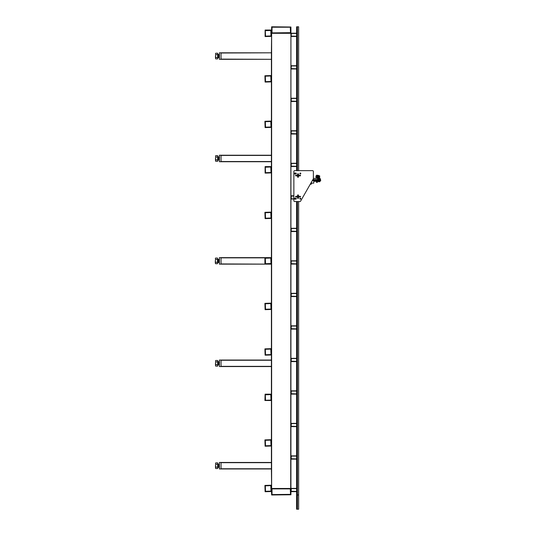<?xml version="1.0" encoding="UTF-8"?>
<svg xmlns="http://www.w3.org/2000/svg" width="536" height="536" viewBox="0 0 536 536"><rect width="100%" height="100%" fill="white"/><g stroke="black" fill="none" stroke-linecap="round" stroke-linejoin="round"><path stroke-width="0.8" d="M296.609 296.368L291.122 296.167L291.323 293.527L296.609 293.527M291.323 293.319L296.609 293.319L291.323 293.319A0.409 0.409 0 0 0 290.921 293.728M291.323 296.569L296.609 296.569L291.323 296.569A0.409 0.409 0 0 1 290.921 296.167M296.609 133.806L291.122 133.605L291.323 130.965L296.609 130.965M291.323 130.757L296.609 130.757L291.323 130.757A0.409 0.409 0 0 0 290.921 131.166M291.323 134.007L296.609 134.007L291.323 134.007A0.409 0.409 0 0 1 290.921 133.605M296.609 361.391L291.122 361.19L291.323 358.55L296.609 358.55M291.323 358.343L296.609 358.343L291.323 358.343A0.409 0.409 0 0 0 290.921 358.752M291.323 361.599L296.609 361.599L291.323 361.599A0.409 0.409 0 0 1 290.921 361.19M315.959 175.915L315.959 177.342M316.019 176.579L316.019 175.895L316.448 175.895L316.448 176.579L316.019 176.579L316.019 177.315L316.448 177.362L316.019 177.362M316.448 176.579L316.448 177.315M317.828 175.607L317.419 177.65M296.609 263.859L291.122 263.652L291.323 261.012L296.609 261.012M291.323 260.811L296.609 260.811L291.323 260.811A0.409 0.409 0 0 0 290.921 261.213M291.323 264.06L296.609 264.06L291.323 264.06A0.409 0.409 0 0 1 290.921 263.652M294.679 201.536L296.609 201.536L296.609 494.976L297.42 494.976L297.42 509.2L298.639 509.2L298.639 201.536L299.899 201.536A0.811 0.811 0 0 0 300.602 201.127L313.372 178.776L313.372 171.46A0.811 0.811 0 0 0 312.562 170.649L294.679 170.649A0.811 0.811 0 0 0 293.862 171.46L293.862 200.725A0.811 0.811 0 0 0 294.679 201.536L299.899 201.536M319.664 176.264L319.664 176.994L319.664 176.264M318.86 177.463A3.578 3.578 0 0 1 318.766 177.798L318.639 177.778M318.86 175.795A3.578 3.578 0 0 0 318.766 175.46L318.639 175.486M318.766 177.798L318.766 175.46M318.833 176.632A3.477 3.015 0 0 1 318.833 177.463L319.664 177.074L318.833 176.632A3.477 3.015 180 0 0 318.833 175.795L319.664 176.183L319.664 175.795L319.664 177.014L319.664 176.244M319.664 177.463L319.664 177.074L319.664 177.463M296.609 231.344L291.122 231.143L291.323 228.497L296.609 228.497M291.323 228.296L296.609 228.296L291.323 228.296A0.409 0.409 0 0 0 290.921 228.705M290.921 231.143A0.409 0.409 0 0 0 291.323 231.545L296.609 231.545L291.323 231.545M219.371 55.496L219.351 56.059C219.284 58.156 219.217 58.156 219.15 56.059C219.077 53.962 219.01 53.962 218.943 56.059C218.876 58.156 218.809 58.156 218.742 56.059C218.675 53.962 218.608 53.962 218.541 56.059C218.467 58.156 218.4 58.156 218.333 56.059C218.266 53.962 218.199 53.962 218.132 56.059C218.065 58.156 217.998 58.156 217.931 56.059C217.857 53.962 217.79 53.962 217.723 56.059L217.676 57.211M219.392 55.844L219.298 54.699L219.197 56.059C219.264 58.156 219.331 58.156 219.398 56.059C219.331 58.156 219.264 58.156 219.197 56.059C219.13 53.962 219.063 53.962 218.996 56.059C218.929 58.156 218.862 58.156 218.789 56.059C218.721 53.962 218.655 53.962 218.588 56.059C218.52 58.156 218.454 58.156 218.387 56.059C218.32 53.962 218.253 53.962 218.179 56.059C218.112 58.156 218.045 58.156 217.978 56.059C217.911 53.962 217.844 53.962 217.777 56.059L217.676 55.101M217.951 56.628L217.978 56.059C217.911 53.962 217.844 53.962 217.777 56.059C217.844 58.156 217.911 58.156 217.978 56.059C218.045 58.156 218.112 58.156 218.179 56.059C218.112 53.962 218.045 53.962 217.978 56.059C218.045 53.962 218.112 53.962 218.179 56.059C218.253 53.962 218.32 53.962 218.387 56.059C218.32 58.156 218.253 58.156 218.179 56.059C218.253 58.156 218.32 58.156 218.387 56.059C218.454 58.156 218.52 58.156 218.588 56.059C218.52 53.962 218.454 53.962 218.387 56.059L218.433 54.438L219.05 54.706M219.351 56.059C219.284 53.962 219.217 53.962 219.15 56.059C219.077 58.156 219.01 58.156 218.943 56.059C218.876 53.962 218.809 53.962 218.742 56.059C218.675 53.962 218.608 53.962 218.541 56.059C218.467 58.156 218.4 58.156 218.333 56.059C218.266 53.962 218.199 53.962 218.132 56.059C218.065 58.156 217.998 58.156 217.931 56.059C217.857 53.962 217.79 53.962 217.723 56.059L217.676 54.913M218.36 56.628L218.36 55.496M219.15 56.059L218.835 57.68L218.768 55.496M219.398 56.059C219.331 53.962 219.264 53.962 219.197 56.059C219.13 58.156 219.063 58.156 218.996 56.059C218.929 58.156 218.862 58.156 218.789 56.059C218.721 58.156 218.655 58.156 218.588 56.059M219.17 56.628L219.097 57.426L219.459 57.419M217.851 57.319L217.676 54.699L218.031 54.706M218.232 57.426L218.078 54.699L218.44 54.706M218.869 54.558L219.043 57.426L218.896 54.699L219.177 55.496M215.707 58.88L215.492 58.176L215.707 58.88L217.676 58.88L217.676 53.245L215.707 53.245L215.492 53.948L215.707 53.245M215.707 57.466L215.492 56.059L215.492 58.176L215.707 57.466L217.676 57.466M215.707 54.652L215.492 56.059L215.707 54.652L217.676 54.652M219.392 56.863L219.459 54.706M218.648 54.726L218.742 56.059C218.675 58.156 218.608 58.156 218.541 56.059C218.608 58.156 218.675 58.156 218.742 56.059L218.762 56.628M218.447 57.399L218.541 56.059C218.467 53.962 218.4 53.962 218.333 56.059L218.239 57.419M218.842 54.699L218.789 56.059M219.392 52.809L221.02 52.809L221.02 59.315L219.392 59.315L219.392 52.809M319.081 181.717L320.005 181.59L320.005 180.88A3.477 1.742 -90 0 1 319.53 180.88A3.477 3.477 0 0 1 318.565 180.88A3.477 1.742 90 0 1 318.089 180.88L318.31 181.717L319.53 181.59L319.081 181.717L319.53 181.59L319.53 180.88M318.565 180.88L318.344 181.717L318.987 181.717M319.737 181.717L319.108 181.717M300.368 173.034A0.456 0.456 0 0 0 299.912 173.496A0.456 0.456 0 0 0 300.368 173.952A0.456 0.456 0 0 0 300.823 173.496A0.456 0.456 0 0 0 300.368 173.034M300.368 198.233A0.456 0.456 0 0 0 299.912 198.689A0.456 0.456 0 0 0 300.368 199.151A0.456 0.456 0 0 0 300.823 198.689A0.456 0.456 0 0 0 300.368 198.233M294.88 173.034A0.456 0.456 0 0 0 294.425 173.496A0.456 0.456 0 0 0 294.88 173.952L295.798 173.952A0.456 0.456 0 0 0 296.254 173.496A0.456 0.456 0 0 0 295.798 173.034L294.88 173.034A0.456 0.456 0 0 0 294.425 173.496A0.456 0.456 0 0 0 294.88 173.952M297.52 175.828L297.52 177.148L298.539 177.148L298.539 175.828M298.539 175.527L298.539 173.899L297.52 173.899L297.52 175.218M297.52 196.658L297.52 198.287L298.539 198.287L298.539 196.967M298.539 196.357L298.539 195.03L297.52 195.03L297.52 196.357M294.88 198.233A0.456 0.456 0 0 0 294.425 198.689A0.456 0.456 0 0 0 294.88 199.151L295.798 199.151A0.456 0.456 0 0 0 296.254 198.689A0.456 0.456 0 0 0 295.798 198.233L294.88 198.233A0.456 0.456 0 0 0 294.445 198.829L296.227 198.829A0.456 0.456 0 0 0 295.798 198.233M317.359 178.039L317.359 175.218L316.588 175.218L316.588 178.039L317.419 177.972L317.359 175.218M316.588 175.218L316.588 178.039M318.029 179.674L320.066 180.083M319.047 180.692L319.047 180.083L320.675 180.083L320.675 180.692L312.28 180.692M319.047 180.083L312.629 180.083M320.454 179.614L317.701 179.674L320.454 179.614L320.454 178.843L317.64 178.843M320.394 178.783L317.707 178.783M319.603 178.2L318.33 178.213M319.711 178.274L319.711 178.702L318.297 178.702L318.297 178.274L319.711 178.274M319.798 178.274L319.711 178.702M318.96 178.702L318.96 178.274M317.419 175.607L317.828 177.65M318.089 180.88A3.578 3.578 0 0 1 317.882 180.82L320.193 180.692M318.565 181.59L319.014 181.717L318.565 181.59M318.639 178.2L318.639 175.413L317.828 175.413L317.828 178.783M317.828 180.083L317.828 179.674M318.029 180.083L320.066 179.674M296.609 458.93L291.122 458.729L291.323 456.089L296.609 456.089M291.323 455.881L296.609 455.881L291.323 455.881A0.409 0.409 0 0 0 290.921 456.29M290.921 458.729A0.409 0.409 0 0 0 291.323 459.131L296.609 459.131L291.323 459.131M317.359 180.692L317.299 182.407L317.299 180.692M316.528 180.692L316.528 182.407L317.299 182.407M317.359 180.083L317.299 179.587L317.299 180.083M316.528 180.083L316.528 179.587L316.468 180.083M316.468 180.692L316.528 182.407M311.329 182.361L311.329 184.15L310.512 184.15L310.512 183.781M313.761 180.692L313.761 183.131L311.329 183.131M296.609 36.267L291.122 36.066L291.323 33.426L296.609 33.426M291.323 33.219L296.609 33.219L291.323 33.219A0.409 0.409 0 0 0 290.921 33.627M290.921 36.066A0.409 0.409 0 0 0 291.323 36.475L296.609 36.475L291.323 36.475M296.609 166.321L291.122 166.113L291.323 163.473L296.609 163.473M291.323 163.272L296.609 163.272L291.323 163.272A0.409 0.409 0 0 0 290.921 163.674M290.921 166.113A0.409 0.409 0 0 0 291.323 166.522L296.609 166.522L291.323 166.522M296.609 426.422L291.122 426.214L291.323 423.574L296.609 423.574M291.323 423.373L296.609 423.373L291.323 423.373A0.409 0.409 0 0 0 290.921 423.775M291.323 426.623L296.609 426.623L291.323 426.623A0.409 0.409 0 0 1 290.921 426.214M296.609 328.883L291.122 328.675L291.323 326.035L296.609 326.035M291.323 325.834L296.609 325.834L291.323 325.834A0.409 0.409 0 0 0 290.921 326.236M291.323 329.084L296.609 329.084L291.323 329.084A0.409 0.409 0 0 1 290.921 328.675M312.91 179.587L317.64 179.587L317.64 178.367L313.372 178.367L313.372 171.46M312.562 170.649L298.639 170.649L298.639 26.8L296.609 26.8L296.609 170.649L294.679 170.649M293.862 171.46L293.862 195.781L291.323 195.781A0.409 0.409 0 0 0 290.921 196.189M293.862 195.988L293.862 198.829L291.323 198.829L291.122 196.189L293.862 195.988M290.921 198.628A0.409 0.409 0 0 0 291.323 199.037L293.862 199.037L293.862 200.725M295.798 173.952A0.456 0.456 0 0 0 296.254 173.496A0.456 0.456 0 0 0 295.798 173.034M295.798 199.151A0.456 0.456 0 0 0 296.1 199.037L294.579 199.037A0.456 0.456 0 0 0 294.88 199.151M296.609 101.297L291.122 101.09L291.323 98.45L296.609 98.45M291.323 98.249L296.609 98.249L291.323 98.249A0.409 0.409 0 0 0 290.921 98.651M290.921 101.09A0.409 0.409 0 0 0 291.323 101.498L296.609 101.498L291.323 101.498M298.639 494.976L297.42 494.976L297.42 201.536M297.42 170.649L297.42 26.8M296.609 491.445L291.122 491.237L291.323 488.598L296.609 488.598M291.323 488.397L296.609 488.397L291.323 488.397A0.409 0.409 0 0 0 290.921 488.798M290.921 491.237A0.409 0.409 0 0 0 291.323 491.646L296.609 491.646L291.323 491.646M296.609 393.906L291.122 393.705L291.323 391.059L296.609 391.059M291.323 390.858L296.609 390.858L291.323 390.858A0.409 0.409 0 0 0 290.921 391.267M291.323 394.107L296.609 394.107L291.323 394.107A0.409 0.409 0 0 1 290.921 393.705M219.371 157.912L219.351 158.475C219.284 160.572 219.217 160.572 219.15 158.475C219.077 156.378 219.01 156.378 218.943 158.475C218.876 160.572 218.809 160.572 218.742 158.475C218.675 156.378 218.608 156.378 218.541 158.475C218.467 160.572 218.4 160.572 218.333 158.475C218.266 156.378 218.199 156.378 218.132 158.475C218.065 160.572 217.998 160.572 217.931 158.475C217.857 156.378 217.79 156.378 217.723 158.475L217.676 159.627M219.392 158.261L219.298 157.115L219.197 158.475C219.264 160.572 219.331 160.572 219.398 158.475C219.331 160.572 219.264 160.572 219.197 158.475C219.13 156.378 219.063 156.378 218.996 158.475C218.929 160.572 218.862 160.572 218.789 158.475C218.721 156.378 218.655 156.378 218.588 158.475C218.52 160.572 218.454 160.572 218.387 158.475C218.32 156.378 218.253 156.378 218.179 158.475C218.112 160.572 218.045 160.572 217.978 158.475C217.911 156.378 217.844 156.378 217.777 158.475L217.676 157.51M217.951 159.038L217.978 158.475C217.911 156.378 217.844 156.378 217.777 158.475C217.844 160.572 217.911 160.572 217.978 158.475C218.045 160.572 218.112 160.572 218.179 158.475C218.112 156.378 218.045 156.378 217.978 158.475C218.045 156.378 218.112 156.378 218.179 158.475C218.253 156.378 218.32 156.378 218.387 158.475C218.32 160.572 218.253 160.572 218.179 158.475C218.253 160.572 218.32 160.572 218.387 158.475C218.454 160.572 218.52 160.572 218.588 158.475C218.52 156.378 218.454 156.378 218.387 158.475L218.433 156.847L219.05 157.115M219.351 158.475C219.284 156.378 219.217 156.378 219.15 158.475C219.077 160.572 219.01 160.572 218.943 158.475C218.876 156.378 218.809 156.378 218.742 158.475C218.675 156.378 218.608 156.378 218.541 158.475C218.467 160.572 218.4 160.572 218.333 158.475C218.266 156.378 218.199 156.378 218.132 158.475C218.065 160.572 217.998 160.572 217.931 158.475C217.857 156.378 217.79 156.378 217.723 158.475L217.676 157.323M218.36 159.038L218.36 157.912M219.15 158.475L218.835 160.096L218.768 157.912M219.398 158.475C219.331 156.378 219.264 156.378 219.197 158.475C219.13 160.572 219.063 160.572 218.996 158.475C218.929 160.572 218.862 160.572 218.789 158.475C218.721 160.572 218.655 160.572 218.588 158.475M219.17 159.038L219.097 159.835L219.459 159.835M217.851 159.735L217.676 157.115L218.031 157.115M218.232 159.835L218.078 157.115L218.44 157.115M218.721 159.896L219.097 160.103L218.896 157.115L219.177 157.912M215.707 161.289L215.492 160.586L215.707 161.289L217.676 161.289L217.676 155.661L215.707 155.661L215.492 156.365L215.707 155.661M215.707 159.882L215.492 158.475L215.492 160.586L215.707 159.882L217.676 159.882M215.707 157.068L215.492 158.475L215.707 157.068L217.676 157.068M219.392 159.279L219.459 157.115M219.043 159.835L218.896 157.115L218.789 158.475M218.648 157.135L218.742 158.475C218.675 160.572 218.608 160.572 218.541 158.475C218.608 160.572 218.675 160.572 218.742 158.475L218.762 159.038M217.911 159.896L218.44 159.835L218.541 158.475C218.467 156.378 218.4 156.378 218.333 158.475L218.239 159.835M219.392 155.226L221.02 155.226L221.02 161.725L219.392 161.725L219.392 155.226M221.02 155.226L271.41 155.226L271.41 161.725L221.02 161.725M271.41 155.427L221.02 155.427L221.02 161.524L271.41 161.524M219.392 262.037L219.392 260.891C219.325 258.794 219.258 258.794 219.19 260.891C219.117 262.988 219.05 262.988 218.983 260.891C218.916 258.794 218.849 258.794 218.782 260.891C218.715 262.988 218.648 262.988 218.581 260.891C218.507 258.794 218.44 258.794 218.373 260.891C218.306 262.988 218.239 262.988 218.172 260.891C218.105 258.794 218.038 258.794 217.971 260.891C217.904 262.988 217.83 262.988 217.763 260.891C217.696 258.794 217.629 258.794 217.562 260.891L217.509 262.037M219.392 261.849L219.137 259.531L219.036 260.891C219.103 262.988 219.17 262.988 219.237 260.891C219.17 262.988 219.103 262.988 219.036 260.891C218.969 258.794 218.902 258.794 218.835 260.891C218.762 262.988 218.695 262.988 218.628 260.891C218.561 258.794 218.494 258.794 218.427 260.891C218.36 262.988 218.293 262.988 218.226 260.891C218.152 258.794 218.085 258.794 218.018 260.891C217.951 262.988 217.884 262.988 217.817 260.891C217.75 258.794 217.683 258.794 217.616 260.891L217.509 259.927M217.79 261.454L217.817 260.891C217.75 258.794 217.683 258.794 217.616 260.891C217.683 262.988 217.75 262.988 217.817 260.891C217.884 262.988 217.951 262.988 218.018 260.891C217.951 258.794 217.884 258.794 217.817 260.891C217.884 258.794 217.951 258.794 218.018 260.891C218.085 258.794 218.152 258.794 218.226 260.891C218.152 262.988 218.085 262.988 218.018 260.891C218.085 262.988 218.152 262.988 218.226 260.891C218.293 262.988 218.36 262.988 218.427 260.891C218.36 258.794 218.293 258.794 218.226 260.891L218.273 259.263L217.663 259.531M219.211 260.322L219.19 260.891C219.117 258.794 219.05 258.794 218.983 260.891C218.916 262.988 218.849 262.988 218.782 260.891C218.715 258.794 218.648 258.794 218.581 260.891C218.507 258.794 218.44 258.794 218.373 260.891C218.306 262.988 218.239 262.988 218.172 260.891C218.105 258.794 218.038 258.794 217.971 260.891C217.904 262.988 217.83 262.988 217.763 260.891C217.696 258.794 217.629 258.794 217.562 260.891L217.509 259.739M218.487 259.551L218.581 260.891C218.507 262.988 218.44 262.988 218.373 260.891C218.44 262.988 218.507 262.988 218.581 260.891L218.266 262.513L218.199 260.322M218.601 261.454L218.608 260.322M219.237 260.891C219.17 258.794 219.103 258.794 219.036 260.891C218.969 262.988 218.902 262.988 218.835 260.891C218.762 262.988 218.695 262.988 218.628 260.891C218.561 262.988 218.494 262.988 218.427 260.891M219.01 261.454L219.01 260.322M217.663 262.251L217.509 259.531L217.871 259.531M218.326 259.531L218.474 262.251L218.326 259.531L218.889 259.531M218.561 262.312L218.936 262.513L218.728 259.531L219.298 259.531M219.13 259.531L219.499 259.531M219.392 259.739L219.345 259.27M215.546 263.705L215.325 263.002L215.546 263.705L217.509 263.705L217.509 258.071L215.546 258.071L215.325 258.781L215.546 258.071M215.546 262.298L215.325 260.891L215.325 263.002L215.546 262.298L217.509 262.298M215.546 259.484L215.325 260.891L215.546 259.484L217.509 259.484M218.983 260.891L218.909 262.151M217.864 262.251L218.279 262.245L218.373 260.891C218.306 258.794 218.239 258.794 218.172 260.891L218.192 261.454M218.708 259.632L218.628 260.891M219.392 257.635L221.02 257.635L221.02 264.141L219.392 264.141L219.392 257.635M221.02 257.635L264.911 257.635L264.911 264.141L221.02 264.141M264.911 257.843L221.02 257.843L221.02 263.94L271.209 264.141L271.209 257.635L265.112 257.635L264.911 263.94M219.371 362.738L219.351 363.301C219.284 365.398 219.217 365.398 219.15 363.301C219.077 361.204 219.01 361.204 218.943 363.301C218.876 365.398 218.809 365.398 218.742 363.301C218.675 361.204 218.608 361.204 218.541 363.301C218.467 365.398 218.4 365.398 218.333 363.301C218.266 361.204 218.199 361.204 218.132 363.301C218.065 365.398 217.998 365.398 217.931 363.301C217.857 361.204 217.79 361.204 217.723 363.301L217.676 364.453M219.392 363.086L219.298 361.941L219.197 363.301C219.264 365.398 219.331 365.398 219.398 363.301C219.331 365.398 219.264 365.398 219.197 363.301C219.13 361.204 219.063 361.204 218.996 363.301C218.929 365.398 218.862 365.398 218.789 363.301C218.721 361.204 218.655 361.204 218.588 363.301C218.52 365.398 218.454 365.398 218.387 363.301C218.32 361.204 218.253 361.204 218.179 363.301C218.112 365.398 218.045 365.398 217.978 363.301C217.911 361.204 217.844 361.204 217.777 363.301L217.676 362.343M217.951 363.87L217.978 363.301C217.911 361.204 217.844 361.204 217.777 363.301C217.844 365.398 217.911 365.398 217.978 363.301C218.045 365.398 218.112 365.398 218.179 363.301C218.112 361.204 218.045 361.204 217.978 363.301C218.045 361.204 218.112 361.204 218.179 363.301C218.253 361.204 218.32 361.204 218.387 363.301C218.32 365.398 218.253 365.398 218.179 363.301C218.253 365.398 218.32 365.398 218.387 363.301C218.454 365.398 218.52 365.398 218.588 363.301C218.52 361.204 218.454 361.204 218.387 363.301L218.433 361.679L219.05 361.947M219.351 363.301C219.284 361.204 219.217 361.204 219.15 363.301C219.077 365.398 219.01 365.398 218.943 363.301C218.876 361.204 218.809 361.204 218.742 363.301C218.675 361.204 218.608 361.204 218.541 363.301C218.467 365.398 218.4 365.398 218.333 363.301C218.266 361.204 218.199 361.204 218.132 363.301C218.065 365.398 217.998 365.398 217.931 363.301C217.857 361.204 217.79 361.204 217.723 363.301L217.676 362.155M218.36 363.87L218.36 362.738M219.15 363.301L218.835 364.922L218.768 362.738M219.398 363.301C219.331 361.204 219.264 361.204 219.197 363.301C219.13 365.398 219.063 365.398 218.996 363.301C218.929 365.398 218.862 365.398 218.789 363.301C218.721 365.398 218.655 365.398 218.588 363.301M219.17 363.87L219.09 364.661L219.459 364.661M217.871 364.661L217.676 361.941L218.031 361.947M218.279 364.661L218.078 361.941L218.44 361.947M219.09 364.661L219.177 362.738M215.707 366.122L215.492 365.418L215.707 366.122L217.676 366.122L217.676 360.487L215.707 360.487L215.492 361.19L215.707 360.487M215.707 364.715L215.492 363.301L215.492 365.418L215.707 364.715L217.676 364.715M215.707 361.894L215.492 363.301L215.707 361.894L217.676 361.894M219.392 364.105L219.459 361.947M218.889 364.661L218.789 363.301M218.648 361.968L218.742 363.301C218.675 365.398 218.608 365.398 218.541 363.301C218.608 365.398 218.675 365.398 218.742 363.301L218.641 364.661M218.078 364.661L218.44 364.661L218.541 363.301C218.467 361.204 218.4 361.204 218.333 363.301L218.239 364.661M218.762 363.87L218.688 364.661M219.392 360.051L221.02 360.051L221.02 366.557L219.392 366.557L219.392 360.051M221.02 360.051L271.41 360.051L271.41 366.557L221.02 366.557M271.41 360.259L221.02 360.259L221.02 366.349L271.41 366.349M219.371 465.154L219.351 465.717C219.284 467.814 219.217 467.814 219.15 465.717C219.077 463.62 219.01 463.62 218.943 465.717C218.876 467.814 218.809 467.814 218.742 465.717C218.675 463.62 218.608 463.62 218.541 465.717C218.467 467.814 218.4 467.814 218.333 465.717C218.266 463.62 218.199 463.62 218.132 465.717C218.065 467.814 217.998 467.814 217.931 465.717C217.857 463.62 217.79 463.62 217.723 465.717L217.676 466.869M219.392 465.503L219.291 464.364L219.197 465.717C219.264 467.814 219.331 467.814 219.398 465.717C219.331 467.814 219.264 467.814 219.197 465.717C219.13 463.62 219.063 463.62 218.996 465.717C218.929 467.814 218.862 467.814 218.789 465.717C218.721 463.62 218.655 463.62 218.588 465.717C218.52 467.814 218.454 467.814 218.387 465.717C218.32 463.62 218.253 463.62 218.179 465.717C218.112 467.814 218.045 467.814 217.978 465.717C217.911 463.62 217.844 463.62 217.777 465.717L217.676 464.752M219.351 465.717C219.284 463.62 219.217 463.62 219.15 465.717C219.077 467.814 219.01 467.814 218.943 465.717C218.876 463.62 218.809 463.62 218.742 465.717C218.675 463.62 218.608 463.62 218.541 465.717C218.467 467.814 218.4 467.814 218.333 465.717L218.239 467.077L217.871 467.077L217.824 464.089L217.978 465.717C217.911 463.62 217.844 463.62 217.777 465.717C217.844 467.814 217.911 467.814 217.978 465.717C218.045 467.814 218.112 467.814 218.179 465.717C218.112 463.62 218.045 463.62 217.978 465.717C218.045 463.62 218.112 463.62 218.179 465.717C218.253 463.62 218.32 463.62 218.387 465.717C218.32 467.814 218.253 467.814 218.179 465.717C218.253 467.814 218.32 467.814 218.387 465.717C218.454 467.814 218.52 467.814 218.588 465.717C218.52 463.62 218.454 463.62 218.387 465.717L218.634 464.096L218.768 465.154M218.36 466.287L218.494 467.338L218.742 465.717C218.675 467.814 218.608 467.814 218.541 465.717C218.467 463.62 218.4 463.62 218.333 465.717C218.266 463.62 218.199 463.62 218.132 465.717C218.065 467.814 217.998 467.814 217.931 465.717C217.857 463.62 217.79 463.62 217.723 465.717L217.676 464.571M219.15 465.717L219.05 467.077L218.688 467.077L218.48 464.364M219.398 465.717C219.331 463.62 219.264 463.62 219.197 465.717C219.13 467.814 219.063 467.814 218.996 465.717C218.929 467.814 218.862 467.814 218.789 465.717C218.721 467.814 218.655 467.814 218.588 465.717M219.459 467.077L219.063 466.896L218.889 464.364L219.251 464.357L219.177 465.154M218.762 466.287L218.641 467.077L218.44 464.364L218.078 464.364M215.707 468.531L215.492 467.828L215.707 468.531L217.676 468.531L217.676 462.903L215.707 462.903L215.492 463.607L215.707 462.903M215.707 467.124L215.492 465.717L215.492 467.828L215.707 467.124L217.676 467.124M215.707 464.31L215.492 465.717L215.707 464.31L217.676 464.31M219.392 466.521L219.251 464.364M219.17 466.287L218.849 464.364M218.44 464.364L218.36 465.154M218.239 467.077L218.031 464.364M217.851 466.977L217.951 466.287M218.869 464.457L218.789 465.717M218.232 467.077L218.078 464.357M219.392 462.468L221.02 462.468L221.02 468.967L219.392 468.967L219.392 462.468M221.02 462.468L271.41 462.468L271.41 468.967L221.02 468.967M271.41 462.668L221.02 462.668L221.02 468.766L271.41 468.766M271.41 36.348L271.209 30.05L265.112 30.05L265.112 36.555L271.41 36.348M271.002 35.946L270.801 30.458L265.313 30.659L265.521 36.147L271.002 35.946M271.41 81.867L271.209 75.569L264.911 75.77L265.112 82.068L271.41 81.867M271.002 81.459L270.801 75.978L265.313 76.179L265.521 81.666L271.002 81.459M271.41 127.387L271.209 121.089L264.911 121.29L265.112 127.588L271.41 127.387M271.002 126.978L270.801 121.491L265.313 121.699L265.521 127.179L271.002 126.978M271.41 172.9L271.209 166.602L265.112 166.602L265.112 173.108L271.41 172.9M271.002 172.498L270.801 167.011L265.313 167.212L265.521 172.699L271.002 172.498M271.41 218.42L271.209 212.122L264.911 212.323L265.112 218.621L271.41 218.42M271.002 218.011L270.801 212.524L265.313 212.732L265.521 218.219L271.002 218.011M271.002 263.531L270.801 258.044L265.313 258.245L265.521 263.732L271.002 263.531M271.41 309.453L271.209 303.155L264.911 303.356L265.112 309.661L271.41 309.453M271.002 309.051L270.801 303.564L265.313 303.765L265.521 309.252L271.002 309.051M271.41 354.973L271.209 348.675L264.911 348.876L265.112 355.174L271.41 354.973M271.002 354.564L270.801 349.077L265.313 349.284L265.521 354.772L271.002 354.564M271.41 400.493L271.209 394.188L265.112 394.188L264.911 400.493L271.41 400.493M271.002 400.084L270.801 394.597L265.313 394.798L265.521 400.285L271.002 400.084M271.41 446.006L271.209 439.708L264.911 439.909L265.112 446.213L271.41 446.006M271.002 445.604L270.801 440.116L265.313 440.317L265.521 445.805L271.002 445.604M271.41 491.525L271.209 485.227L264.911 485.428L265.112 491.726L271.41 491.525M271.002 491.117L270.801 485.629L265.313 485.837L265.521 491.324L271.002 491.117M217.71 157.055L218.239 157.115M218.038 159.815L218.132 158.475C218.199 160.572 218.266 160.572 218.333 158.475C218.266 160.572 218.199 160.572 218.132 158.475C218.065 156.378 217.998 156.378 217.931 158.475C217.857 160.572 217.79 160.572 217.723 158.475M217.75 159.038L217.877 160.103M218.695 160.096L218.387 158.475M218.333 158.475L218.246 157.135M217.931 158.475L217.837 157.135L217.777 158.475M218.273 157.135L218.179 158.475M218.038 467.057L218.132 465.717C218.199 467.814 218.266 467.814 218.333 465.717C218.266 467.814 218.199 467.814 218.132 465.717C218.065 463.62 217.998 463.62 217.931 465.717C217.857 467.814 217.79 467.814 217.723 465.717M218.333 465.717L218.246 464.377L217.871 464.364M218.433 464.357L218.179 465.717M217.911 467.137L217.75 466.287M218.44 467.077L217.884 467.338M218.494 464.096L218.742 465.717C218.675 467.814 218.608 467.814 218.541 465.717L218.447 467.057M217.931 465.717L217.837 464.377L217.777 465.717M218.474 467.057L218.387 465.717M217.71 361.88L218.239 361.947M218.038 364.641L218.132 363.301C218.199 365.398 218.266 365.398 218.333 363.301C218.266 365.398 218.199 365.398 218.132 363.301C218.065 361.204 217.998 361.204 217.931 363.301C217.857 365.398 217.79 365.398 217.723 363.301M217.75 363.87L217.676 364.668L218.031 364.661M218.721 364.728L218.387 363.301M218.333 363.301L218.246 361.968M217.931 363.301L217.837 361.968L217.777 363.301M218.273 361.968L218.179 363.301M217.71 54.639L218.239 54.706M218.038 57.399L218.132 56.059C218.199 58.156 218.266 58.156 218.333 56.059C218.266 58.156 218.199 58.156 218.132 56.059C218.065 53.962 217.998 53.962 217.931 56.059C217.857 58.156 217.79 58.156 217.723 56.059M217.75 56.628L217.824 57.68L218.44 57.419M218.333 56.059L218.246 54.726M217.931 56.059L217.837 54.726L217.777 56.059M218.474 57.399L218.387 56.059M218.273 54.726L218.179 56.059M217.75 262.312L217.971 260.891C218.038 262.988 218.105 262.988 218.172 260.891C218.105 262.988 218.038 262.988 217.971 260.891C217.904 258.794 217.83 258.794 217.763 260.891C217.696 262.988 217.629 262.988 217.562 260.891M219.392 260.891C219.325 262.988 219.258 262.988 219.19 260.891M218.172 260.891L218.085 259.551M217.763 260.891L217.676 259.551M218.313 262.231L218.226 260.891M218.112 259.551L218.018 260.891M217.703 259.551L217.616 260.891M217.583 261.454L217.509 262.251M296.609 68.782L291.122 68.581L291.323 65.935L296.609 65.935M291.323 65.734L296.609 65.734L291.323 65.734A0.409 0.409 0 0 0 290.921 66.142M291.323 68.983L296.609 68.983L291.323 68.983A0.409 0.409 0 0 1 290.921 68.581M290.706 33.306L271.625 33.306L271.625 488.477L290.706 488.477L271.41 488.685L271.625 494.976L290.921 494.768L290.921 27.014L271.625 26.8L271.625 33.306L290.921 33.306L290.706 488.477M272.027 27.209L290.298 27.209L290.512 32.683L272.027 32.897L272.027 27.209M272.027 488.886L290.298 488.886L290.512 494.36L272.027 494.574L272.027 488.886M271.625 488.477L271.41 468.967M271.41 462.468L271.41 366.557M271.41 360.051L271.41 161.725M271.41 155.226L271.41 59.315L221.02 59.315M221.02 52.809L271.41 52.809L271.625 33.306M271.41 52.809L221.02 53.01L221.02 59.107L271.41 59.315M271.41 53.01L271.41 59.107M297.42 509.2L296.609 509.2L296.609 494.976M293.862 195.781L291.323 195.781M291.323 199.037L293.862 199.037M294.579 199.037L296.1 199.037M300.468 196.357L295.591 196.357M300.468 196.967L295.591 196.967M300.468 175.828L295.591 175.828M300.468 175.218L295.591 175.218M318.089 181.302L317.359 181.302M316.468 181.302L314.478 181.302M218.695 467.338L219.043 467.338"/></g></svg>
